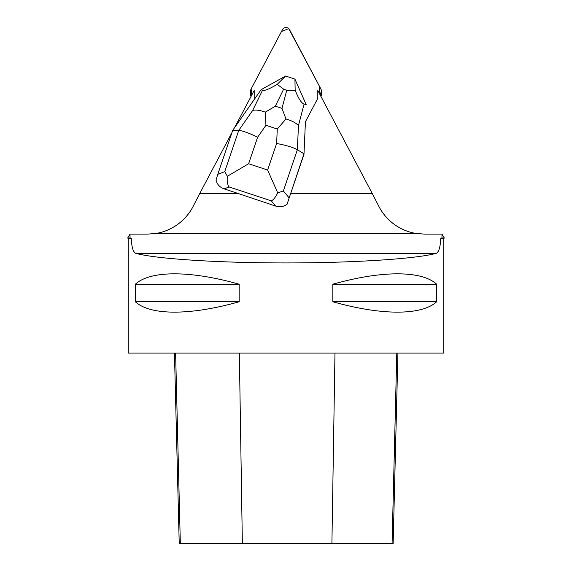 <?xml version="1.0" encoding="UTF-8"?>
<svg xmlns="http://www.w3.org/2000/svg" width="572" height="572" viewBox="0 0 572 572"><rect width="100%" height="100%" fill="white"/><g stroke="black" fill="none" stroke-linecap="round" stroke-linejoin="round"><path stroke-width="0.86" d="M250.994 96.546A3.975 3.918 180 0 1 250.65 94.952L250.65 90.812A3.975 3.918 -0 0 0 251.101 92.621L252.088 94.48L251.108 88.989L281.503 31.489L288.717 28.6L319.29 85.964L319.912 94.48L320.899 92.621A3.975 3.918 -0 0 0 320.899 89.003L289.525 29.651A3.975 3.918 -0 0 0 282.475 29.651L251.101 89.003A3.975 3.918 -0 0 0 250.65 90.812M321.35 90.812L321.35 94.952A3.975 3.918 180 0 1 320.999 96.546M372.329 193.643L317.803 90.49L317.803 97.383A3.975 3.918 180 0 1 317.353 99.192L305.427 121.757L303.982 154.34L290.626 193.643L372.329 193.643L378.757 206.185A51.873 51.087 90 0 0 415.701 233.405L424.067 234.105L442.02 234.105L441.934 237.981L444.358 238.081L442.02 234.105M297.34 84.577A12.92 12.727 180 0 1 298.262 86.672M290.626 193.643L287.08 204.211C283.755 206.728 279.944 207.35 275.654 206.077L271.328 200.865C273.466 199.864 275.59 197.19 277.699 192.843L267.617 170.013L276.626 143.479C286.372 145.338 293.293 147.419 297.376 149.714L303.982 153.775L303.982 154.34M129.98 234.105L127.642 238.081L130.066 237.981L129.98 234.105L147.926 234.105L156.299 233.405A51.873 51.087 -90 0 0 193.243 206.185L199.671 193.643L238.595 193.643L275.654 206.077M254.561 99.027A3.975 3.918 180 0 1 254.197 97.383L254.197 90.49L234.463 127.835M231.989 132.511L199.671 193.643M127.642 238.081L128.364 238.288L128.235 239.403M441.934 237.981L440.755 238.288C440.354 247.183 438.824 252.202 436.171 253.36C415.758 258.937 352.917 262.941 286 262.934C219.083 262.941 156.242 258.937 135.829 253.36C133.183 252.231 131.653 247.204 131.245 238.288L128.364 238.288M131.245 238.288L130.066 237.981M443.765 239.403L443.636 238.288L440.755 238.288M443.636 238.288L444.358 238.081M128.235 239.361L128.235 353.081L443.765 353.081L443.765 239.361M239.175 284.22L239.175 301.751C190.319 315.601 150.279 315.601 135.35 301.751L135.35 284.22C150.279 270.37 190.319 270.37 239.175 284.22L135.35 284.22M436.651 284.22L436.651 301.751C421.721 315.601 381.681 315.601 332.825 301.751L332.825 284.22C381.681 270.37 421.721 270.37 436.651 284.22L332.825 284.22M174.446 353.081L179.222 543.4L393.143 543.4L397.919 353.081M239.175 301.751L135.35 301.751M436.651 301.751L332.825 301.751M238.595 193.643L224.145 188.874C219.698 187.244 216.988 184.298 216.03 180.037L217.789 174.303L224.732 171.636L238.746 130.395C242.464 130.673 248.763 132.947 257.629 137.216L248.613 163.749L227.37 176.255C226.848 181.131 227.434 184.699 229.129 186.958L224.145 188.874M305.434 121.75L303.982 153.775L287.08 204.211M227.37 176.255L224.732 171.636M232.74 130.302L238.746 130.395L252.645 110.475L262.491 90.347C264.393 91.041 269.305 89.039 277.227 84.349L285.6 76.033L261.068 89.704L232.74 130.302L217.789 174.303M304.089 104.054L306.163 104.562L294.923 79.108L295.159 90.262C298.52 98.67 301.494 103.267 304.089 104.054L298.448 125.561L297.376 149.714L283.369 190.955L277.699 192.843M262.491 90.347L261.068 89.704M285.628 76.033L294.895 79.086M295.159 90.262L286.758 90.204L283.64 89.175L277.227 84.349M285.971 118.976L277.27 129.036L265.944 125.304L265.308 112.162L275.325 106.17L281.989 108.365L285.971 118.976C291.849 120.721 296.01 122.916 298.448 125.561M252.645 110.475C255.591 109.595 259.81 110.16 265.308 112.162M320.899 96.346L320.899 92.621M251.101 92.621L251.101 96.346M415.701 233.405L156.299 233.405M436.171 253.36L135.829 253.36M180.323 543.4L175.611 353.081M242.356 543.4L239.339 353.081M331.91 543.4L334.977 353.081M392.085 543.4L396.789 353.081M276.626 143.479L277.27 129.036M265.944 125.304L257.629 137.216M248.613 163.749L267.617 170.013M271.328 200.865L229.129 186.958M283.369 190.955L289.032 197.776M281.989 108.365L286.758 90.204M283.64 89.175L275.325 106.17"/></g></svg>
